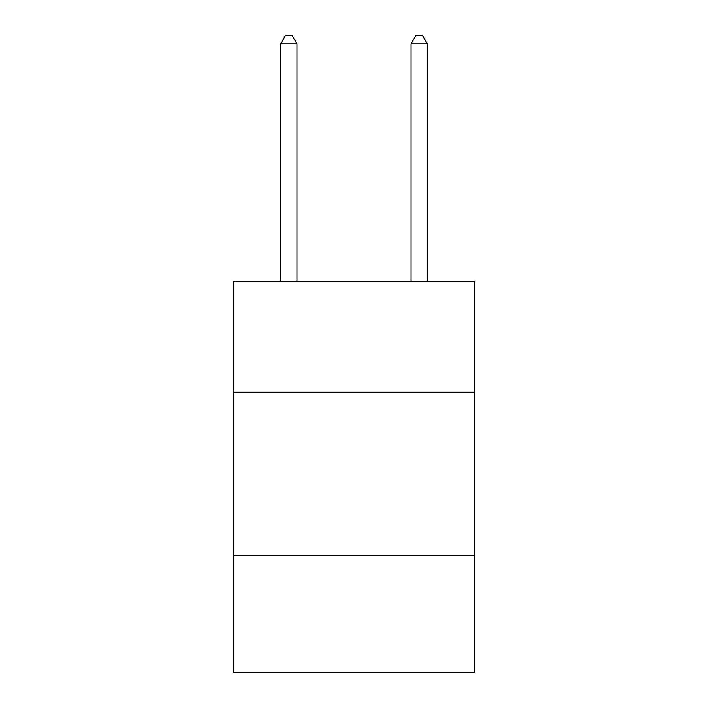 <?xml version="1.0" encoding="UTF-8"?>
<svg xmlns="http://www.w3.org/2000/svg" width="708" height="708" viewBox="0 0 708 708"><rect width="100%" height="100%" fill="white"/><g stroke="black" fill="none" stroke-linecap="round" stroke-linejoin="round"><path stroke-width="1.06" d="M474.661 392.152L474.661 281.28L233.339 281.28L233.339 392.152L474.661 392.152L474.661 672.6L233.339 672.6L233.339 392.152M474.661 555.205L233.339 555.205M296.935 281.28L296.935 43.878L280.625 43.878L280.625 281.28M280.625 43.878L285.519 35.4L292.041 35.4L296.935 43.878M427.375 281.28L427.375 43.878L411.065 43.878L411.065 281.28M411.065 43.878L415.959 35.4L422.481 35.4L427.375 43.878"/></g></svg>
